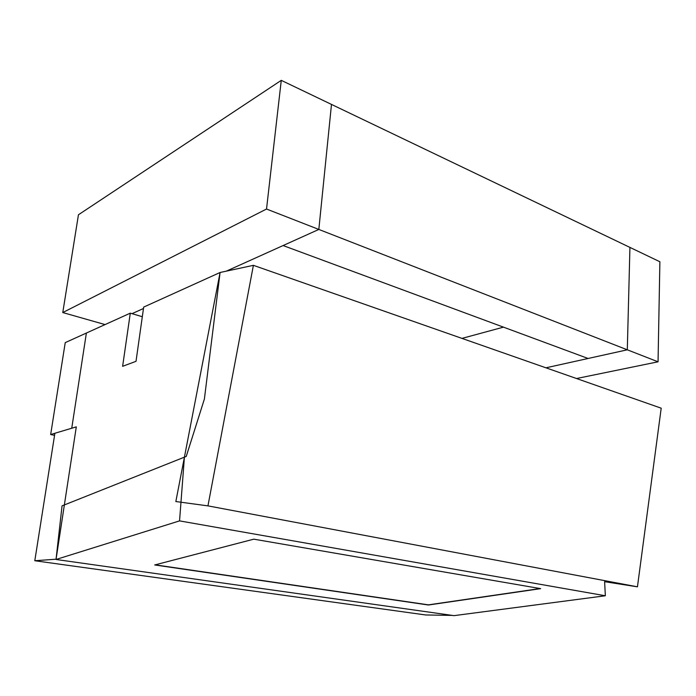 <?xml version="1.0" encoding="UTF-8"?>
<svg xmlns="http://www.w3.org/2000/svg" width="696" height="696" viewBox="0 0 696 696"><rect width="100%" height="100%" fill="white"/><g stroke="black" fill="none" stroke-linecap="round" stroke-linejoin="round"><path stroke-width="1.04" d="M130.291 313.156L122.626 366.314L136.016 361.32L143.672 307.101L220.084 272.493L204.389 399.043L186.232 456.437L64.363 504.931L76.299 426.865L71.74 428.231L86.382 333.045L130.291 313.156L142.315 316.715M605.346 595.767L454.01 615.647L56.028 559.48L179.551 520.886L605.346 595.767L604.624 581.699L637.449 586.824L661.2 408.187L253.396 265.333L220.084 272.493L175.844 501.538L207.947 505.87L637.449 586.824M179.551 520.886L184.414 457.159L62.048 505.853L56.028 559.48M540.662 588.642L253.796 539.165L154.712 564.961L428.423 605.007L540.662 588.642M155.173 564.839L428.423 604.85L540.113 588.546M34.8 560.741L54.888 433.26L76.299 426.865L56.072 559.201L34.8 560.741L425.7 614.968L452.235 615.403M50.66 434.53L71.74 428.231L86.382 333.045L65.233 342.623L50.66 434.53L54.558 435.357M253.396 265.333L207.947 505.87M461.953 338.395L503.46 327.146M62.771 312.556L266.525 209.035L318.829 229.436L331.487 104.417L659.886 261.757L658.051 361.807L627.305 349.81L629.932 247.411L627.305 349.81L318.829 229.436L331.487 104.417L281.271 80.353L78.448 214.768L62.771 312.556L105.061 324.588M266.525 209.035L281.271 80.353M132.014 313.67L143.472 308.502M226.313 271.153L318.829 229.436L283.098 245.549L588.094 358.483L627.305 349.81L545.934 367.81M576.514 378.528L658.051 361.807"/></g></svg>
